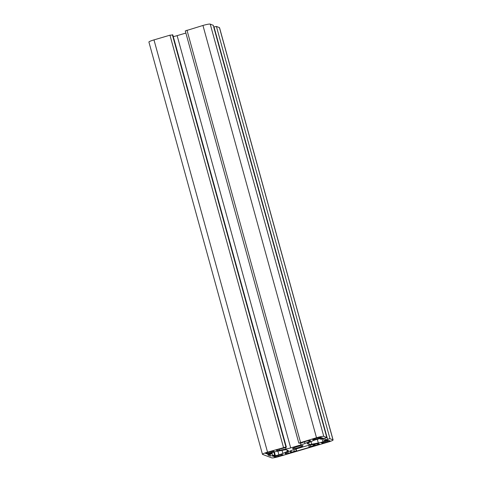<?xml version="1.0" encoding="UTF-8"?>
<svg xmlns="http://www.w3.org/2000/svg" width="482" height="482" viewBox="0 0 482 482"><rect width="100%" height="100%" fill="white"/><g stroke="black" fill="none" stroke-linecap="round" stroke-linejoin="round"><path stroke-width="0.72" d="M271.565 453.827L267.432 454.164L272.577 452.429A6.459 0.735 -15.4 0 1 277.24 451.285L283.802 450.049A6.459 0.735 -15.4 0 1 286.41 449.833L288.338 450.568A6.459 0.735 -15.4 0 1 288.447 450.658A6.459 0.735 -15.4 0 1 287.362 451.405L282.88 453.423A6.459 0.735 -15.4 0 1 278.891 454.827L273.011 456.303L272.523 456.111L275.168 455.201L274.62 454.984L270.438 456.014L267.998 455.086L271.595 453.851L271.288 452.809M296.677 451.086L294.315 451.285L288.224 453.448L285.145 453.652A6.459 0.735 -15.4 0 1 285.043 453.562A6.459 0.735 -15.4 0 1 286.127 452.815L290.61 450.797A6.459 0.735 -15.4 0 1 294.598 449.393L304.871 446.362A6.459 0.735 -15.4 0 1 309.54 445.217L316.102 443.982A6.459 0.735 -15.4 0 1 318.704 443.765L319.391 444.043L317.698 444.759L310.535 446.507L309.179 447.079L309.631 447.266L296.677 451.086L296.087 448.953M290.953 452.345L290.532 450.827M329.929 440.765A3.229 0.368 -15.4 0 1 329.977 440.813A3.229 0.368 -15.4 0 1 327.441 441.886L322.53 443.259L321.277 442.777L328.411 440.608L329.929 440.765M283.157 454.857L278.482 456.315A3.229 0.368 -15.4 0 1 274.842 456.996L274.047 456.689L274.553 456.478L281.187 454.52L283.157 454.857M274.27 451.483L267.142 453.664L265.63 453.502A3.229 0.368 -15.4 0 1 265.576 453.454A3.229 0.368 -15.4 0 1 268.113 452.381L273.023 451.013L274.27 451.483M321.5 437.566L313.643 439.885L312.39 439.397L317.078 437.951A3.229 0.368 -15.4 0 1 320.711 437.27L321.5 437.566M271.782 457.9A6.459 0.735 164.6 0 0 279.054 456.532L328.019 442.108A6.459 0.735 164.6 0 0 333.092 439.958A6.459 0.735 164.6 0 0 332.99 439.867L329.983 438.722L327.561 439.18L323.964 440.415L328.128 440.102L322.982 441.837A6.459 0.735 -15.4 0 1 318.319 442.982L311.758 444.217A6.459 0.735 -15.4 0 1 309.149 444.434L307.215 443.699A6.459 0.735 -15.4 0 1 307.112 443.615A6.459 0.735 -15.4 0 1 308.197 442.862L312.679 440.843A6.459 0.735 -15.4 0 1 316.668 439.439L322.548 437.963L323.036 438.156L320.391 439.066L320.94 439.283L326.814 437.536L323.771 436.367A6.459 0.735 164.6 0 0 316.499 437.734L298.846 443.157L301.244 442.982L307.335 440.825L310.408 440.614A6.459 0.735 -15.4 0 1 310.516 440.705A6.459 0.735 -15.4 0 1 309.432 441.452L304.949 443.476A6.459 0.735 -15.4 0 1 300.961 444.874L290.682 447.905A6.459 0.735 -15.4 0 1 286.019 449.049L279.458 450.284A6.459 0.735 -15.4 0 1 276.849 450.501L276.168 450.224L277.855 449.507L285.025 447.76L286.374 447.188L285.928 447.001L267.54 452.158A6.459 0.735 164.6 0 0 262.467 454.315A6.459 0.735 164.6 0 0 262.57 454.399L271.782 457.9M333.092 439.958L219.533 27.685A6.459 0.735 164.6 0 0 219.43 27.601L216.424 26.456L213.731 26.992M213.243 25.311L210.218 24.1A6.459 0.735 164.6 0 0 202.946 25.468L185.323 30.914M292.676 448.64A5.38 0.615 -15.4 0 1 292.592 448.561A5.38 0.615 -15.4 0 1 297.617 446.543A5.38 0.615 -15.4 0 1 302.967 445.705A5.38 0.615 -15.4 0 1 298.34 447.615A5.38 0.615 -15.4 0 1 292.676 448.64M270.438 456.014L270.016 454.49M274.276 451.959L275.168 455.201L274.27 451.959M185.889 33.053L177.129 35.638A6.459 0.735 -15.4 0 1 173.285 36.62M172.809 34.951L169.947 35.192L153.981 39.892A6.459 0.735 164.6 0 0 148.908 42.042L262.467 454.315M271.029 453.622L270.842 452.941M270.306 453.761L270.137 453.152M268.673 454.243L268.504 453.64M267.944 454.375L267.811 453.905M287.362 451.405L286.989 450.055M282.88 453.423L282.042 450.381M314.119 445.531L313.812 444.416M314.427 445.645L314.071 444.368M313.39 445.669L313.083 444.549M310.535 446.507L310.149 445.103M296.255 450.923L295.737 449.055M294.315 451.285L293.857 449.616M291.459 452.128L291.038 450.61M290.953 452.333L290.544 450.827M290.773 452.694L290.291 450.941M288.224 453.448L287.838 452.044M327.441 441.886L327.188 440.964M323.259 443.121L323.006 442.199M322.53 443.259L322.301 442.41M282.663 455.08L282.536 454.622M278.482 456.315L278.228 455.394M274.842 456.996L274.692 456.436M273.776 451.706L273.649 451.248M267.142 453.664L266.901 452.773M266.419 453.797L266.209 453.044M321.006 437.795L320.873 437.331M314.372 439.747L314.119 438.825M313.643 439.885L313.414 439.03M219.43 27.601L332.99 439.867M216.424 26.456L329.983 438.722M214.002 26.914L327.561 439.18M324.898 438.319L325.314 439.843M326.272 440.211L326.435 440.819M322.229 439.09L322.982 441.837M317.289 439.253L318.319 442.982M311.035 441.584L311.758 444.217M308.661 442.657L309.149 444.434M322.41 437.945L322.53 438.373M320.729 438.252L320.898 438.855M326.778 437.505L213.219 25.239M210.218 24.1L323.771 436.367M277.879 451.164L278.891 454.827M272.679 455.351L271.926 452.622M274.62 454.984L273.818 452.08M273.011 456.303L272.908 455.93M275.433 455.845L274.36 451.935M285.573 453.086L285.796 453.899M315.15 445.513L314.8 444.229M317.698 444.759L317.427 443.771M202.946 25.468L316.499 437.734M186.98 30.167L300.539 442.44M309.143 440.397L309.432 441.452M304.54 441.982L304.949 443.476M300.491 443.181L300.961 444.874M177.129 35.638L290.682 447.905M285.609 447.573L286.019 449.049M279.138 449.134L279.458 450.284M276.686 449.911L276.849 450.501M172.791 34.897L286.35 447.163M172.369 34.734L285.928 447.001M169.947 35.192L283.5 447.459M153.981 39.892L267.54 452.158M309.179 447.079L308.715 445.38M323.964 440.415L323.5 438.734M326.814 437.536L213.255 25.269M271.595 453.851L271.306 452.803M298.846 443.157L185.287 30.89M286.374 447.188L172.821 34.921"/></g></svg>
